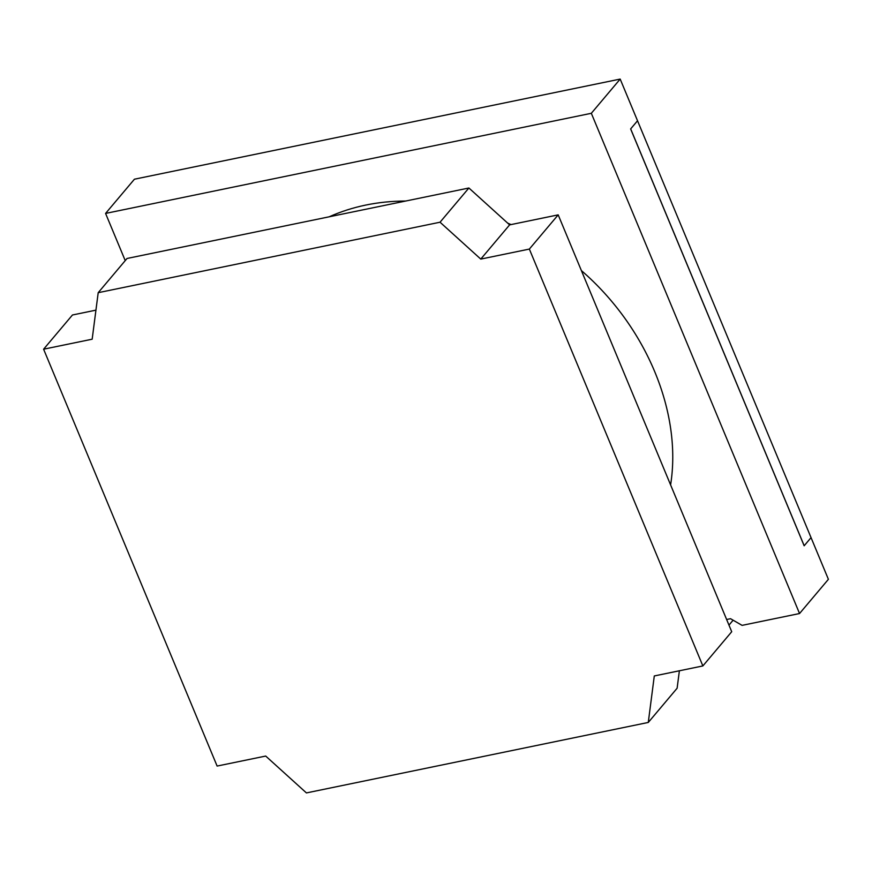 <?xml version="1.0" encoding="UTF-8"?>
<svg xmlns="http://www.w3.org/2000/svg" width="872" height="872" viewBox="0 0 872 872"><rect width="100%" height="100%" fill="white"/><g stroke="black" fill="none" stroke-linecap="round" stroke-linejoin="round"><path stroke-width="1.31" d="M125.23 260.619L105.577 213.422L591.325 113.295L799.548 613.528L742.094 625.366L730.529 618.706L742.094 625.366L799.548 613.528L828.4 579.313L799.548 613.528L591.325 113.295L620.177 79.079L828.4 579.313L811.047 537.621L804.158 545.796L811.047 537.621L804.191 545.752L630.674 128.893L637.53 120.761L630.63 128.936L804.158 545.796L630.63 128.936L637.53 120.761L620.177 79.079L591.325 113.295L105.577 213.422L134.43 179.207L620.177 79.079L134.43 179.207L105.577 213.422L125.23 260.619M726.627 619.502L730.529 618.706L726.627 619.502M217.117 766.063L43.6 349.203L72.452 314.988L95.931 310.149L72.452 314.988L43.6 349.203L92.17 339.197L98.198 292.687L127.04 258.472L468.896 188.003L509.619 224.878L558.189 214.861L731.717 631.72L702.865 665.936L654.294 675.953L648.278 722.452L677.119 688.237L679.386 670.775L677.119 688.237L648.278 722.452L306.421 792.921L265.698 756.057L217.117 766.063L43.6 349.203L92.17 339.197L98.198 292.687L440.044 222.218L468.896 188.003L509.619 224.878L558.189 214.861L731.717 631.72L702.865 665.936L654.294 675.953L648.278 722.452L306.421 792.921L265.698 756.057L217.117 766.063M440.044 222.218L480.766 259.093L509.619 224.878L480.766 259.093L529.348 249.076L558.189 214.861L529.348 249.076L702.865 665.936L529.348 249.076L480.766 259.093L440.044 222.218L468.896 188.003L127.04 258.472L98.198 292.687L440.044 222.218M670.601 484.897C682.177 412.609 646.555 327.022 581.373 270.56C646.555 327.022 682.177 412.609 670.601 484.897M511.003 224.584L507.646 223.09L511.003 224.584M405.731 201.029C378.045 201.127 352.506 206.392 329.115 216.823C352.506 206.392 378.045 201.127 405.731 201.029M728.97 625.115L733.123 620.188"/></g></svg>
